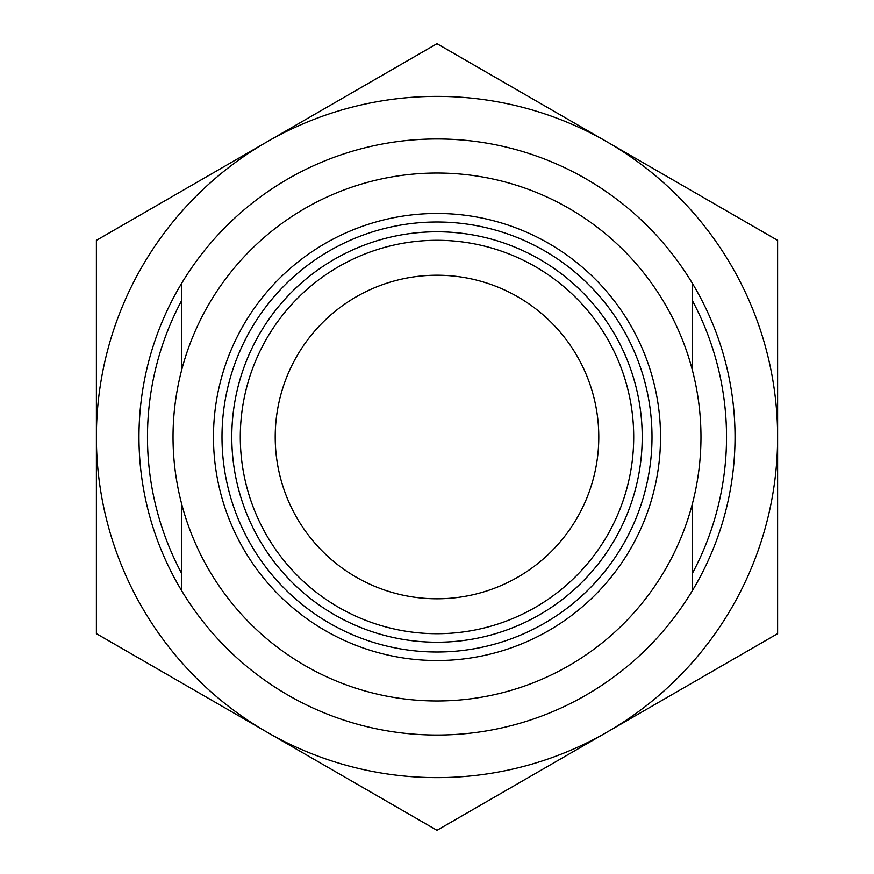 <?xml version="1.0" encoding="UTF-8"?>
<svg xmlns="http://www.w3.org/2000/svg" width="874" height="874" viewBox="0 0 874 874"><rect width="100%" height="100%" fill="white"/><g stroke="black" fill="none" stroke-linecap="round" stroke-linejoin="round"><path stroke-width="1.31" d="M437 777.609A340.609 340.609 0 0 0 607.299 731.975L437 830.3L266.701 731.975A340.609 340.609 0 0 0 437 777.609M777.609 633.65L607.299 731.975A340.609 340.609 0 0 0 777.609 437L777.609 633.65M437 43.7L777.609 240.35L777.609 437A340.609 340.609 0 0 0 266.701 142.025L437 43.7M96.391 240.35L266.701 142.025A340.609 340.609 0 0 0 96.391 437L96.391 240.35M96.391 633.65L96.391 437A340.609 340.609 0 0 0 266.701 731.975L96.391 633.65M181.541 503.5L181.541 590.507A298.034 298.034 0 0 0 692.459 590.507A298.034 298.034 0 0 0 692.459 283.493A298.034 298.034 0 0 0 181.541 283.493L181.541 370.5M652.004 437A215.004 215.004 0 0 0 437 221.996A215.004 215.004 0 0 0 221.996 437A215.004 215.004 0 0 0 437 652.004A215.004 215.004 0 0 0 652.004 437M660.526 437A223.525 223.525 0 0 0 437 213.475A223.525 223.525 0 0 0 213.475 437A223.525 223.525 0 0 0 437 660.526A223.525 223.525 0 0 0 660.526 437M437 231.785A205.215 205.215 0 0 1 642.215 437A205.215 205.215 0 0 1 437 642.215A205.215 205.215 0 0 1 231.785 437A205.215 205.215 0 0 1 437 231.785M437 240.295A196.705 196.705 0 0 1 633.705 437A196.705 196.705 0 0 1 437 633.705A196.705 196.705 0 0 1 240.295 437A196.705 196.705 0 0 1 437 240.295M692.459 573.246A289.512 289.512 0 0 0 692.459 300.754M181.541 300.754A289.512 289.512 0 0 0 181.541 573.246M437 598.788A161.788 161.788 0 0 0 598.788 437A161.788 161.788 0 0 0 437 275.212A161.788 161.788 0 0 0 275.212 437A161.788 161.788 0 0 0 437 598.788M437 700.97A263.97 263.97 0 0 0 700.97 437A263.97 263.97 0 0 0 437 173.03A263.97 263.97 0 0 0 173.03 437A263.97 263.97 0 0 0 437 700.97M692.459 283.493L692.459 370.5M692.459 503.5L692.459 590.507M181.541 590.507A298.034 298.034 0 0 1 181.541 283.493"/></g></svg>
